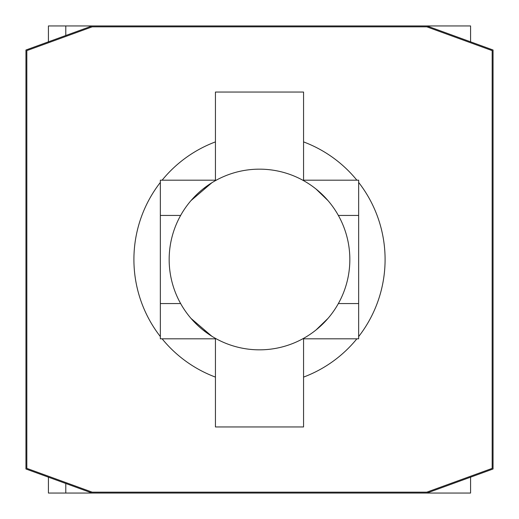 <?xml version="1.0" encoding="UTF-8"?>
<svg xmlns="http://www.w3.org/2000/svg" width="519" height="519" viewBox="0 0 519 519"><rect width="100%" height="100%" fill="white"/><g stroke="black" fill="none" stroke-linecap="round" stroke-linejoin="round"><path stroke-width="0.78" d="M203.026 188.994L211.849 182.753L191.044 200.561M215.028 180.872L216.267 180.184L215.028 180.872M349.838 259.5A90.338 90.338 0 0 0 259.5 169.162A90.338 90.338 0 0 0 169.162 259.5A90.338 90.338 0 0 0 259.5 349.838A90.338 90.338 0 0 0 349.838 259.5M327.956 200.561L316.077 189.078M303.972 180.872L302.733 180.184L303.972 180.872M215.437 141.895A125.585 125.585 0 0 0 162.129 180.184M160.352 182.416A125.585 125.585 0 0 0 160.352 336.584M358.648 336.584A125.585 125.585 0 0 0 358.648 182.416M356.871 180.184A125.585 125.585 0 0 0 303.563 141.895M92.051 493.05L25.95 468.994L25.95 50.006L92.051 25.95L426.949 25.95L493.05 50.006L493.05 468.994L426.949 493.05L48.423 493.05L48.423 477.169M26.832 468.378L26.832 50.622L92.207 26.832L426.793 26.832L492.168 50.622L492.168 468.378L426.793 492.168L92.207 492.168L26.832 468.378M303.563 377.105A125.585 125.585 0 0 0 356.871 338.816M162.129 338.816A125.585 125.585 0 0 0 215.437 377.105M215.437 338.816L215.437 426.949L303.563 426.949L303.563 338.816M303.563 180.184L303.563 92.051L215.437 92.051L215.437 180.184M303.972 338.129L302.733 338.816L303.972 338.129M316.077 329.922L327.956 318.439M191.044 318.439L211.849 336.247L203.026 330.006M215.028 338.129L216.267 338.816L215.028 338.129M302.733 338.816L358.648 338.816L358.648 180.184L302.733 180.184M216.267 180.184L160.352 180.184L160.352 338.816L216.267 338.816M92.051 25.95L48.423 25.95L48.423 41.831M470.577 41.831L470.577 25.95L426.949 25.95M65.79 35.506L65.79 25.95M470.577 477.169L470.577 493.05L426.949 493.05M65.79 483.494L65.79 493.05M338.356 215.437L358.648 215.437M338.356 303.563L358.648 303.563M160.352 303.563L180.644 303.563M160.352 215.437L180.644 215.437"/></g></svg>
